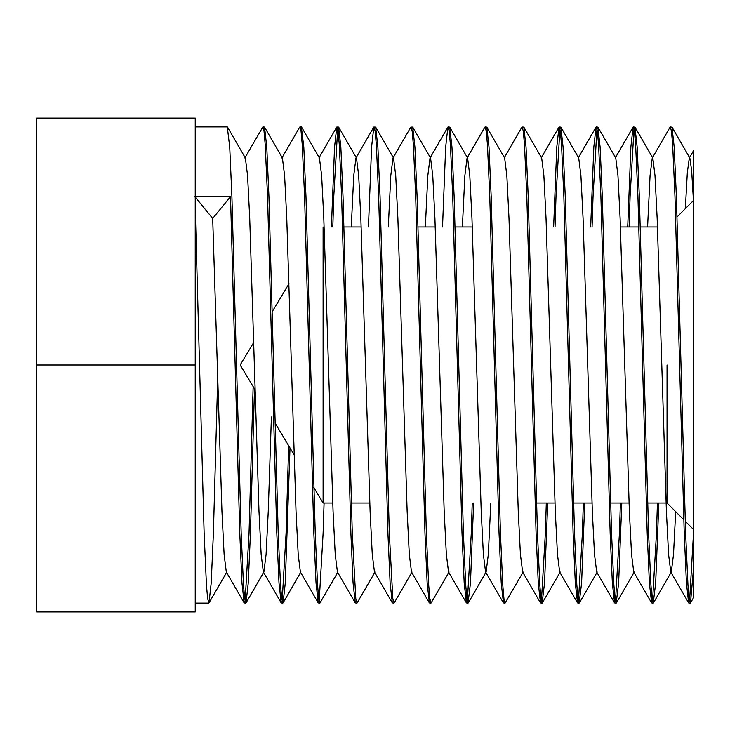 <?xml version="1.0" encoding="UTF-8"?>
<svg xmlns="http://www.w3.org/2000/svg" width="730" height="730" viewBox="0 0 730 730"><rect width="100%" height="100%" fill="white"/><g stroke="black" fill="none" stroke-linecap="round" stroke-linejoin="round"><path stroke-width="1.09" d="M685.242 521.211L693.5 529.469L693.5 200.531M323.107 226.984L323.107 503.016L332.752 503.016M217.695 378.688L213.388 533.365L211.207 582.987L208.999 602.907L207.639 598.618L206.444 584.986L204.135 533.365L195.239 207.849M689.567 601.328L693.5 533.365L693.5 568.633L690.498 602.907L689.147 598.618L687.952 584.976L685.634 533.365L676.381 196.635L674.192 147.013L671.983 127.093L670.122 127.093L652.264 157.99L650.065 175.547L647.583 226.984M690.27 603.108L688.636 602.907L686.428 582.987L684.238 533.365L674.976 196.635L672.668 145.014L671.472 131.382L670.35 126.892M658.825 503.016L655.677 582.987L653.231 603.108L652.109 598.618L650.914 584.986L648.596 533.365L639.343 196.635L637.153 147.013L634.945 127.093L633.083 127.093L630.866 147.013L627.718 226.984M657.42 503.016L656.462 533.365L652.529 601.328M653.231 603.108L651.598 602.907L649.39 582.987L647.2 533.365L637.938 196.635L635.629 145.014L634.434 131.382L633.311 126.892M621.787 503.016L618.639 582.987L616.193 603.108L615.071 598.618L613.875 584.986L611.558 533.365L602.305 196.635L600.115 147.013L597.906 127.093L596.036 127.093L593.828 147.013L590.68 226.984M620.381 503.016L619.423 533.365L615.49 601.328M616.193 603.108L614.56 602.907L612.351 582.987L610.161 533.365L600.899 196.635L598.591 145.014L597.395 131.382L596.273 126.892M584.739 503.016L581.6 582.987L579.155 603.108L578.032 598.618L576.837 584.986L574.519 533.365L565.266 196.635L563.076 147.013L560.868 127.093L558.998 127.093L556.789 147.013L553.641 226.984M583.343 503.016L582.385 533.365L578.452 601.328M579.155 603.108L577.521 602.907L575.313 582.987L573.123 533.365L563.861 196.635L561.553 145.014L560.357 131.382L559.235 126.892M547.701 503.016L544.553 582.987L542.116 603.108L540.985 598.618L539.798 584.986L537.481 533.365L528.219 196.635L526.038 147.013L523.83 127.093L521.959 127.093L504.111 157.99L504.64 157.99L506.839 175.547L509.002 218.462L518.264 511.538L520.426 554.453L522.625 572.01L540.483 602.907L538.275 582.987L536.085 533.365L526.823 196.635L524.514 145.014L523.319 131.382L522.196 126.892M546.305 503.016L545.346 533.365L541.414 601.328M542.116 603.108L540.483 602.907M522.625 572.01L523.164 572.01L505.078 603.108L503.946 598.618L502.76 584.986L500.442 533.365L491.18 196.635L489 147.013L486.791 127.093L484.921 127.093L467.063 157.99L464.873 175.547L462.382 226.984M505.078 603.108L503.445 602.907L501.227 582.987L499.046 533.365L489.784 196.635L487.467 145.014L486.28 131.382L485.158 126.892M473.624 503.016L470.476 582.987L468.03 603.108L466.908 598.618L465.722 584.986L463.404 533.365L454.142 196.635L451.961 147.013L449.744 127.093L447.882 127.093L445.674 147.013L442.526 226.984M472.228 503.016L471.27 533.365L467.337 601.328M468.03 603.108L466.406 602.907L464.189 582.987L462.008 533.365L452.746 196.635L450.428 145.014L449.242 131.382L448.12 126.892M449.087 572.01L430.992 603.108L429.87 598.618L428.683 584.986L426.366 533.365L417.104 196.635L414.923 147.013L412.705 127.093L410.844 127.093L392.986 157.99L390.796 175.547L388.305 226.984M430.992 603.108L429.368 602.907L427.15 582.987L424.97 533.365L415.708 196.635L413.39 145.014L412.204 131.382L411.081 126.892M412.048 572.01L394.191 602.907L392.831 598.618L389.327 533.365L380.065 196.635L377.885 147.013L375.667 127.093L373.806 127.093L371.597 147.013L368.449 226.984M393.954 603.108L392.329 602.907L390.112 582.987L387.931 533.365L378.669 196.635L376.351 145.014L375.165 131.382L374.043 126.892M375.01 572.01L357.152 602.907L355.793 598.618L352.289 533.365L343.027 196.635L340.846 147.013L338.629 127.093L336.767 127.093L334.559 147.013L331.411 226.984M356.915 603.108L355.291 602.907L353.074 582.987L350.893 533.365L341.631 196.635L339.313 145.014L338.127 131.382L337.005 126.892M337.972 572.01L319.877 603.108L318.755 598.618L317.568 584.986L315.25 533.365L305.989 196.635L303.808 147.013L301.362 126.892L299.729 127.093L281.871 157.99L282.41 157.99L284.609 175.547L286.771 218.462L296.033 511.538L298.196 554.453L300.395 572.01L318.253 602.907L316.035 582.987L313.854 533.365L304.593 196.635L302.275 145.014L301.088 131.382L299.957 126.892M324.074 503.016L323.107 533.365L319.183 601.328M319.877 603.108L318.253 602.907M290.011 447.919L285.284 582.987L283.076 602.907L281.716 598.618L280.521 584.986L278.212 533.365L268.95 196.635L266.769 147.013L264.552 127.093L262.919 126.892L244.833 157.99M288.669 445.692L286.069 533.365L282.145 601.328M282.838 603.108L281.205 602.907L278.997 582.987L276.816 533.365L267.554 196.635L265.236 145.014L264.05 131.382L262.919 126.892M254.487 388.807L250.436 533.365L248.246 582.987L246.037 602.907L244.678 598.618L243.482 584.986L241.174 533.365L231.912 196.635L229.722 147.013L227.286 126.892L195.239 126.892M253.146 386.571L249.03 533.365L245.107 601.328M245.8 603.108L244.167 602.907L241.959 582.987L239.778 533.365L230.516 196.635L195.239 196.635M634.014 128.672L630.081 196.635L629.114 226.984M596.976 128.672L593.043 196.635L592.076 226.984M559.937 128.672L556.005 196.635L555.037 226.984M337.698 128.672L333.765 196.635L332.807 226.984M195.239 118.078L195.239 611.923L36.5 611.923L36.5 118.078L195.239 118.078M195.239 365L36.5 365M693.5 201.672L691.657 170.637L689.841 157.99L689.303 157.99L693.5 150.727L693.5 597.715L690.498 602.907M667.047 365L667.047 503.016L683.8 519.769M194.874 196.635L212.695 218.462L230.516 196.635M689.303 157.99L687.322 172.672L685.333 208.698M675.679 511.648L673.507 554.49L671.317 572.01L670.779 572.01L668.589 554.453L666.417 511.538L657.164 218.462L654.992 175.547L652.803 157.99L652.264 157.99M651.598 602.907L633.74 572.01L631.55 554.453L629.379 511.538L620.117 218.462L617.954 175.547L615.764 157.99L597.906 127.093M614.56 602.907L596.702 572.01L594.512 554.453L592.34 511.538L583.078 218.462L580.916 175.547L578.717 157.99L560.868 127.093M577.521 602.907L559.664 572.01L557.474 554.453L555.302 511.538L546.04 218.462L543.877 175.547L541.678 157.99L523.83 127.093M490.806 503.016L488.315 554.453L486.125 572.01L468.268 602.907M503.445 602.907L485.587 572.01L483.388 554.453L481.225 511.538L471.963 218.462L469.801 175.547L467.602 157.99L449.744 127.093M466.406 602.907L448.548 572.01L446.349 554.453L444.187 511.538L434.925 218.462L432.762 175.547L430.563 157.99L430.025 157.99L427.835 175.547L425.344 226.984M429.368 602.907L411.51 572.01L409.311 554.453L407.148 511.538L397.887 218.462L395.724 175.547L393.525 157.99L392.986 157.99M392.329 602.907L374.472 572.01L372.273 554.453L370.11 511.538L360.848 218.462L358.685 175.547L356.486 157.99L355.948 157.99L353.758 175.547L351.267 226.984M355.291 602.907L337.433 572.01L335.234 554.453L333.072 511.538L323.81 218.462L321.647 175.547L319.448 157.99L318.91 157.99L336.767 127.093M283.076 602.907L300.924 572.01L300.395 572.01M271.405 416.967L268.248 511.538L266.085 554.453L263.886 572.01L263.357 572.01L261.157 554.453L258.995 511.538L249.733 218.462L247.57 175.547L245.371 157.99L227.514 127.093M244.167 602.907L226.318 572.01L224.119 554.453L221.957 511.538L212.695 218.462M677.029 216.993L693.445 200.577M343.994 226.984L361.168 226.984M418.071 226.984L435.244 226.984M455.109 226.984L472.283 226.984M620.445 226.984L638.905 226.984M640.301 226.984L657.484 226.984M255.044 389.738L240.179 365L253.739 342.443M272.272 311.601L289.025 283.714M208.762 603.108L195.239 603.108M275.009 422.962L294.044 454.644M313.827 487.558L323.107 503.016M351.331 503.016L369.791 503.016M536.523 503.016L554.983 503.016M573.561 503.016L592.021 503.016M610.599 503.016L629.059 503.016M647.638 503.016L667.047 503.016M671.983 127.093L689.841 157.99M653.459 602.907L671.317 572.01M634.945 127.093L652.803 157.99M616.421 602.907L634.279 572.01M579.383 602.907L597.24 572.01M542.344 602.907L560.202 572.01M486.791 127.093L504.64 157.99M412.705 127.093L430.563 157.99M375.667 127.093L393.525 157.99M338.629 127.093L356.486 157.99M301.59 127.093L319.448 157.99M264.552 127.093L282.41 157.99M246.037 602.907L263.886 572.01M208.999 602.907L226.847 572.01M670.779 572.01L688.636 602.907M615.226 157.99L633.083 127.093M578.187 157.99L596.036 127.093M541.149 157.99L558.998 127.093M430.025 157.99L447.882 127.093M355.948 157.99L373.806 127.093M263.357 572.01L281.205 602.907"/></g></svg>
